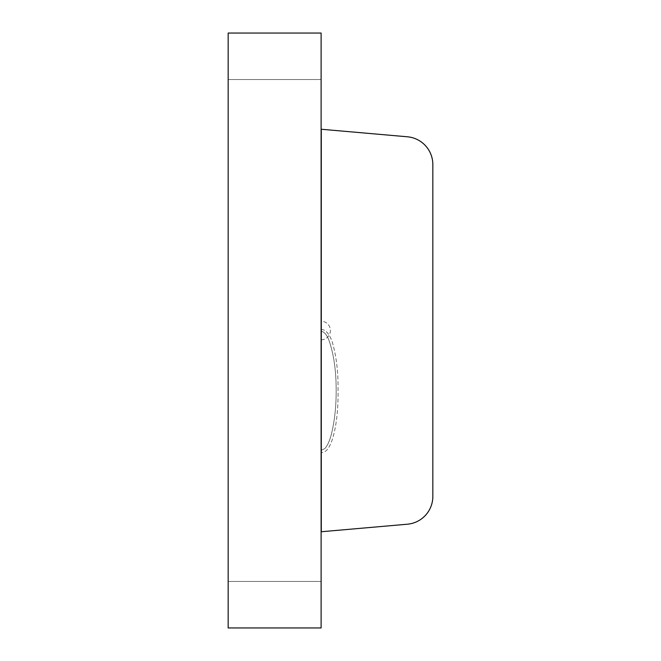 <?xml version="1.0" encoding="UTF-8"?>
<svg xmlns="http://www.w3.org/2000/svg" width="661" height="661" viewBox="0 0 661 661"><rect width="100%" height="100%" fill="white"/><g stroke="black" fill="none" stroke-linecap="round" stroke-linejoin="round"><path stroke-width="0.5" stroke-dasharray="3.31 2.48" d="M321.296 531.741L407.383 524.214A27.886 27.886 0 0 0 432.839 496.428L432.839 164.572A27.886 27.886 0 0 0 407.383 136.786L321.296 129.259L321.296 531.741M321.114 331.078L321.114 329.575L321.114 331.078M321.114 451.339L321.114 452.273L321.114 451.339M321.114 329.922L321.114 331.425L321.114 329.922M321.114 116.708L321.114 33.05L321.114 129.259L321.114 33.05L228.161 33.05L321.114 33.05L321.114 79.527L321.114 33.05L321.114 79.527L321.114 33.05L228.161 33.05L321.114 33.05L228.161 33.05L321.114 33.05L228.161 33.05L228.161 126.003L228.161 33.05L228.161 126.003L228.161 33.05L228.161 79.527L228.161 33.05L228.161 79.527L228.161 33.05L321.114 33.05L228.161 33.05L228.161 627.95L321.114 627.95L228.161 627.95L321.114 627.95L321.114 337.936L321.114 627.95L321.114 572.178L321.114 627.95L228.161 627.95L321.114 627.95L228.161 627.95L321.114 627.95L321.114 116.708M321.114 330.5L321.114 129.259L321.114 330.5M321.114 129.259L321.114 386.272L321.114 129.259M321.114 344.447L321.114 316.553L321.114 344.447M228.161 534.997L228.161 627.95L228.161 534.997M228.161 627.95L321.114 627.95L228.161 627.95L228.161 581.473L228.161 627.95M321.114 329.575C325.154 329.228 328.781 333.07 331.987 341.084C336.317 355.494 338.333 371.994 338.027 390.601C338.63 421.239 332.128 454.561 321.114 452.273C332.128 454.561 338.63 421.239 338.027 390.601C338.333 371.994 336.317 355.494 331.987 341.084C328.781 333.07 325.154 329.228 321.114 329.575M321.114 331.425C323.882 331.442 326.443 334.243 328.79 339.82C333.764 353.875 336.218 370.804 336.168 390.61C336.201 406.003 334.706 420.148 331.673 433.054C330.004 440.011 327.782 445.142 324.981 448.439L321.114 450.405L324.981 448.439C327.782 445.142 330.004 440.011 331.673 433.054C334.706 420.148 336.201 406.003 336.168 390.61C336.218 370.804 333.764 353.875 328.79 339.82C326.443 334.243 323.882 331.442 321.114 331.425M228.161 79.527L321.114 79.527L228.161 79.527M228.161 581.473L321.114 581.473L228.161 581.473M321.296 339.795A9.295 9.295 0 0 0 330.409 330.5A9.295 9.295 0 0 0 321.296 321.205M321.114 339.795A9.295 9.295 0 0 0 330.409 330.5A9.295 9.295 0 0 0 321.114 321.205"/><path stroke-width="0.99" d="M432.839 496.428L432.839 164.572A27.886 27.886 0 0 0 407.383 136.786L321.296 129.259L321.296 531.741L407.383 524.214A27.886 27.886 0 0 0 432.839 496.428M321.114 116.708L321.114 33.05L228.161 33.05L228.161 627.95L321.114 627.95L321.114 116.708"/></g></svg>
